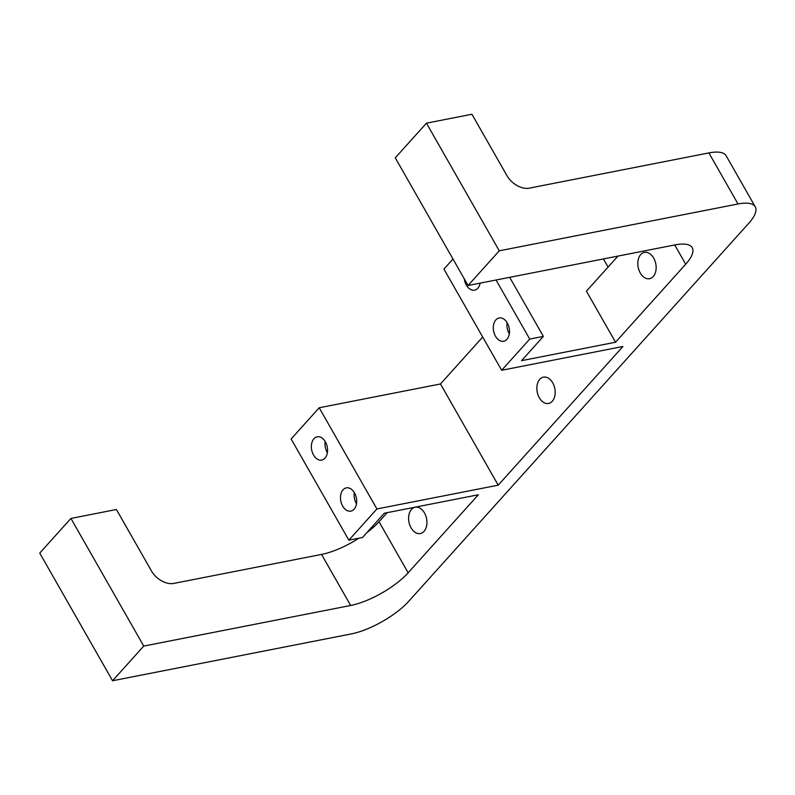 <?xml version="1.0" encoding="UTF-8"?>
<svg xmlns="http://www.w3.org/2000/svg" width="795" height="795" viewBox="0 0 795 795"><rect width="100%" height="100%" fill="white"/><g stroke="black" fill="none" stroke-linecap="round" stroke-linejoin="round"><path stroke-width="1.19" d="M708.892 152.918L738.018 203.977L499.27 250.823L426.458 123.165L471.932 114.251L506.882 175.516A18.712 12.422 42 0 0 529.261 188.157L708.892 152.918A46.766 15.622 -29.7 0 1 726.123 155.75L755.25 206.809A46.766 15.622 -29.7 0 1 748.731 223.296L408.799 601.219A46.766 15.622 -29.7 0 1 351.31 633.913L112.562 680.749L143.746 646.077L350.665 605.482A46.766 15.622 150.3 0 0 408.153 572.788L478.322 494.778L384.323 513.222L362.5 537.49L348.856 540.163L376.919 508.959L319.202 407.765L291.129 438.969L348.856 540.163M143.746 646.077L70.934 518.429L116.408 509.506L151.358 570.78A18.712 12.422 42 0 0 173.737 583.421L321.538 554.423A46.766 15.622 150.3 0 0 358.933 538.185M426.458 123.165L395.274 157.837L468.076 285.494L674.995 244.9A46.766 15.622 150.3 0 1 692.226 247.732A46.766 15.622 150.3 0 1 685.707 264.208L615.539 342.218L586.422 291.159L617.973 256.079M499.27 250.823L468.076 285.494M70.934 518.429L39.75 553.101L112.562 680.749M366.773 532.73A46.766 15.622 150.3 0 0 379.036 521.729L387.195 512.656M653.689 258.097A13.406 8.974 78.9 0 1 649.565 278.707A13.406 8.974 78.9 0 1 638.176 267.279A13.406 8.974 78.9 0 1 644.397 252.393A13.406 8.974 78.9 0 1 653.689 258.097M552.724 382.842A13.406 8.974 78.9 0 1 548.6 403.453A13.406 8.974 78.9 0 1 537.211 392.024A13.406 8.974 78.9 0 1 543.432 377.138A13.406 8.974 78.9 0 1 552.724 382.842M424.47 512.934A13.406 8.974 78.9 0 1 420.346 533.544A13.406 8.974 78.9 0 1 408.958 522.116A13.406 8.974 78.9 0 1 415.179 507.23A13.406 8.974 78.9 0 1 424.47 512.934M738.018 203.977A46.766 15.622 -29.7 0 1 755.25 206.809M319.202 407.765L440.48 383.965L498.207 485.169L622.952 346.481L501.665 370.271L529.728 339.067L543.373 336.394L521.55 360.662L615.539 342.218M498.207 485.169L376.919 508.959M603.435 258.932L608.076 267.08M325.185 441.503A11.845 7.93 -101.1 0 0 327.381 452.693M354.312 492.562A11.845 7.93 -101.1 0 0 356.508 503.752M509.684 277.326L543.373 336.394M507.121 322.671A11.845 7.93 -101.1 0 0 509.317 333.85M496.04 280.009L529.728 339.067M325.394 441.851A11.845 7.93 78.9 0 1 321.746 460.066A11.845 7.93 78.9 0 1 311.68 449.96A11.845 7.93 78.9 0 1 317.185 436.813A11.845 7.93 78.9 0 1 325.394 441.851M354.51 492.91A11.845 7.93 78.9 0 1 350.873 511.125A11.845 7.93 78.9 0 1 340.807 501.019A11.845 7.93 78.9 0 1 346.302 487.872A11.845 7.93 78.9 0 1 354.51 492.91M480.14 283.129A11.845 7.93 78.9 0 1 474.555 290.165A11.845 7.93 78.9 0 1 464.3 278.866M507.329 323.009A11.845 7.93 78.9 0 1 503.682 341.224A11.845 7.93 78.9 0 1 493.616 331.127A11.845 7.93 78.9 0 1 499.121 317.97A11.845 7.93 78.9 0 1 507.329 323.009M452.981 259.021L443.938 269.078L501.665 370.271M440.48 383.965L482.704 337.03M674.726 244.949L685.707 264.208M321.538 554.423L350.665 605.482M408.153 572.788L379.036 521.729"/></g></svg>
